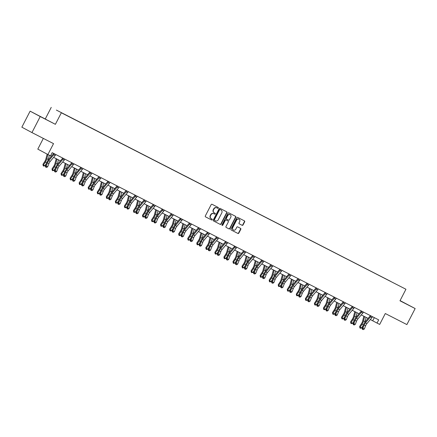 <?xml version="1.0" encoding="UTF-8"?>
<svg xmlns="http://www.w3.org/2000/svg" width="437" height="437" viewBox="0 0 437 437"><rect width="100%" height="100%" fill="white"/><g stroke="black" fill="none" stroke-linecap="round" stroke-linejoin="round"><path stroke-width="0.66" d="M218.282 208.039A0.497 0.448 118.1 0 0 218.112 207.395L212.06 204.298A0.71 0.639 118.1 0 0 211.169 204.636L205.319 215.96A0.71 0.639 118.1 0 0 205.559 216.878L211.617 219.98A0.497 0.448 118.1 0 0 212.071 219.101L211.29 218.697A2.267 2.048 118.1 0 1 210.503 215.752L210.989 214.807A2.267 2.048 118.1 0 1 213.851 213.726L214.638 214.13A0.497 0.448 118.1 0 0 215.091 213.245L214.305 212.846A2.267 2.048 118.1 0 1 213.524 209.902L214.01 208.957A2.267 2.048 118.1 0 1 216.872 207.875L217.653 208.274A0.497 0.448 118.1 0 0 218.282 208.039M214.25 212.814L214.032 212.699A2.267 2.048 118.1 0 1 213.251 209.755L213.737 208.81A2.267 2.048 118.1 0 1 216.599 207.728L217.38 208.132A0.497 0.448 118.1 0 0 217.894 207.285M205.499 216.839L211.344 219.833A0.497 0.448 118.1 0 0 211.852 218.986M211.229 218.669L211.016 218.555A2.267 2.048 118.1 0 1 210.23 215.605L210.716 214.66A2.267 2.048 118.1 0 1 213.578 213.584L214.365 213.983A0.497 0.448 118.1 0 0 214.873 213.136M31.95 132.58L21.85 127.183L30.12 111.162L40.22 116.553L31.95 132.58L53.527 143.631L47.901 154.529L50.539 155.878L52.194 152.671L378.693 319.873L377.038 323.074L379.677 324.429L385.303 313.531L406.88 324.582L415.15 308.555L400.074 300.612M242.136 225.306A0.71 0.639 118.1 0 0 243.032 224.973L244.671 221.794A0.71 0.639 118.1 0 0 244.43 220.871L237.712 217.435A0.71 0.639 118.1 0 0 236.816 217.768L230.971 229.097A0.71 0.639 118.1 0 0 231.217 230.015L237.936 233.456A0.71 0.639 118.1 0 0 238.826 233.118L240.809 229.283A0.71 0.639 118.1 0 0 240.574 228.365L237.69 226.89A0.71 0.639 118.1 0 0 236.794 227.224L235.811 229.13A1.895 1.71 118.1 0 1 232.768 227.568L236.614 220.111A1.895 1.71 118.1 0 1 239.662 221.674L239.017 222.914A0.71 0.639 118.1 0 0 239.252 223.831L241.863 225.164A0.71 0.639 118.1 0 0 242.759 224.826L244.398 221.646A0.71 0.639 118.1 0 0 244.223 220.767M40.22 116.553L55.384 124.321L61.344 112.784L405.94 289.25L399.981 300.787L415.15 308.555M226.967 212.726A0.71 0.639 118.1 0 0 226.721 211.803L220.002 208.367A0.71 0.639 118.1 0 0 219.112 208.7L213.261 220.03A0.71 0.639 118.1 0 0 213.507 220.947L220.226 224.389A0.71 0.639 118.1 0 0 221.122 224.05L226.967 212.726L226.694 212.579A0.71 0.639 118.1 0 0 226.513 211.699M228.857 212.901L235.576 216.337A0.71 0.639 118.1 0 0 235.576 216.337A0.71 0.639 118.1 0 1 235.822 217.26L229.971 228.584A0.71 0.639 118.1 0 1 229.081 228.922L226.202 227.453A0.71 0.639 118.1 0 0 226.202 227.453A0.71 0.639 118.1 0 1 225.962 226.53L228.333 221.936A0.71 0.639 118.1 0 0 228.098 221.018A0.71 0.639 118.1 0 0 228.087 221.018L226.18 220.04A0.71 0.639 118.1 0 0 225.284 220.379L222.815 225.159A0.497 0.448 118.1 0 1 222.018 224.749L227.961 213.234A0.71 0.639 118.1 0 1 228.857 212.901M390.531 281.313L56.373 110.08L390.547 281.302M61.344 112.784L405.94 289.25M43.334 138.409L37.8 149.132L47.901 154.529M55.384 124.321L30.12 111.162M45.29 118.93L51.244 107.387M370.319 319.54L377.038 323.074M50.577 155.801L51.391 156.217M53.62 157.358L60.437 160.854M62.671 161.996L69.488 165.486M71.717 166.628L78.534 170.119M80.769 171.26L87.586 174.751M89.814 175.893L96.632 179.388M98.866 180.53L105.683 184.021M107.912 185.162L114.729 188.653M116.963 189.795L123.78 193.285M126.009 194.432L132.826 197.923M135.055 199.064L141.878 202.555M144.106 203.697L150.923 207.187M153.152 208.329L159.975 211.819M162.203 212.966L169.021 216.457M171.249 217.599L178.072 221.089M180.301 222.231L187.118 225.721M189.347 226.863L196.164 230.359M198.398 231.501L205.215 234.991M207.444 236.133L214.261 239.623M216.495 240.765L223.312 244.256M225.541 245.397L232.358 248.893M234.593 250.035L241.41 253.526M243.638 254.667L250.456 258.158M252.69 259.299L259.507 262.79M261.736 263.937L268.553 267.428M270.782 268.569L277.604 272.06M279.833 273.201L286.65 276.692M288.879 277.834L295.702 281.33M297.93 282.471L304.747 285.962M306.976 287.104L313.799 290.594M316.027 291.736L322.845 295.226M325.073 296.368L331.891 299.864M334.125 301.006L340.942 304.496M343.171 305.638L349.988 309.128M352.222 310.27L359.039 313.761M361.268 314.902L368.085 318.398M374.329 317.633L372.712 320.763M46.497 119.623L35.304 113.893L46.459 119.7M400.013 300.732L409.966 305.824L400.057 300.645M213.442 220.909L219.953 224.241A0.71 0.639 118.1 0 0 220.849 223.908L226.694 212.579M220.177 209.569A0.497 0.448 118.1 0 0 219.549 209.804L214.42 219.745A0.497 0.448 118.1 0 0 214.589 220.39L215.414 220.811A2.267 2.048 118.1 0 0 218.276 219.729L221.783 212.934A2.267 2.048 118.1 0 0 221.002 209.989L219.904 209.421A0.497 0.448 118.1 0 0 219.276 209.656L219.549 209.804M214.578 220.385L214.316 220.243A0.497 0.448 118.1 0 0 214.316 220.243A0.497 0.448 118.1 0 1 214.146 219.598L219.276 209.656M220.783 209.875A2.267 2.048 118.1 0 0 220.729 209.842L221.002 209.989M219.904 209.421L220.729 209.842M226.137 227.409L228.808 228.775A0.71 0.639 118.1 0 0 229.698 228.442L235.548 217.113A0.71 0.639 118.1 0 0 235.368 216.233M227.83 220.882A0.71 0.639 118.1 0 0 227.814 220.871L225.907 219.893A0.71 0.639 118.1 0 0 225.011 220.232L222.542 225.011L222.815 225.159M222.062 225.29A0.497 0.448 118.1 0 0 222.542 225.011M230.791 217.173A1.895 1.71 118.1 0 0 227.743 215.61L226.388 218.238A0.71 0.639 118.1 0 0 226.634 219.161L228.54 220.133A0.71 0.639 118.1 0 0 229.436 219.8L230.791 217.173M230.02 214.654A1.895 1.71 118.1 0 0 227.469 215.463L227.743 215.61M226.35 219.008L226.361 219.013A0.71 0.639 118.1 0 1 226.115 218.09L227.469 215.463M239.197 223.793L241.863 225.164M238.892 219.155A1.895 1.71 118.1 0 0 236.341 219.969L236.614 220.111M233.265 229.938A1.895 1.71 118.1 0 1 232.495 227.426L236.341 219.969M231.146 229.977L237.662 233.309A0.71 0.639 118.1 0 0 238.553 232.976L240.536 229.135A0.71 0.639 118.1 0 0 240.355 228.256M47.152 154.124L45.83 159.161A3.605 1.546 117.1 0 1 44.82 161.422L42.946 164.317L43.427 165.033L45.301 162.132A5.408 2.322 -62.9 0 0 46.819 158.74L47.923 154.54M43.219 165.809L43.427 165.033L44.88 165.776L43.798 166.109L43.219 165.809L42.946 164.317M44.88 165.776L46.404 163.411M48.026 160.275A5.408 2.322 -62.9 0 0 48.272 159.483L49.37 155.277M55.903 154.545L55.734 154.698A2.524 1.082 117.1 0 1 55.188 155.49L50.189 161.455A3.605 1.546 -62.9 0 0 48.928 163.585L47.649 166.803L46.202 166.06L46.038 167.136L45.699 167.136L46.617 167.431L46.038 167.136M54.314 153.731L54.286 153.955A2.524 1.082 117.1 0 1 53.74 154.753L48.736 160.712A3.605 1.546 -62.9 0 0 47.48 162.843L46.202 166.06L45.35 166.06L46.633 162.843A5.408 2.322 117.1 0 1 48.518 159.642L53.516 153.682A0.721 0.311 -62.9 0 0 53.593 153.584L53.636 153.365M54.286 153.955L53.593 153.584M45.35 166.06L45.699 167.136M46.617 167.431L47.649 166.803M56.22 158.691L54.882 163.793A3.605 1.546 117.1 0 1 53.866 166.055L51.992 168.955L52.478 169.665L54.346 166.77A5.408 2.322 -62.9 0 0 55.87 163.372L56.99 159.084M52.271 170.446L52.478 169.665L53.926 170.408L52.85 170.741L52.271 170.446L51.992 168.955M53.926 170.408L55.455 168.043M57.078 164.913A5.408 2.322 -62.9 0 0 57.318 164.115L58.443 159.827M65.266 163.323L63.928 168.425A3.605 1.546 117.1 0 1 62.917 170.692L61.043 173.587L61.524 174.297L63.398 171.402A5.408 2.322 -62.9 0 0 64.916 168.005L66.042 163.722M61.317 175.079L61.524 174.297L62.972 175.04L61.896 175.374L61.317 175.079L61.043 173.587M62.972 175.04L64.501 172.675M66.124 169.545A5.408 2.322 -62.9 0 0 66.369 168.748L67.489 164.465M64.955 159.177L64.785 159.33A2.524 1.082 117.1 0 1 64.239 160.128L59.235 166.087A3.605 1.546 -62.9 0 0 57.979 168.223L56.701 171.435L55.248 170.692L55.089 171.768L54.751 171.768L55.668 172.069L55.089 171.768M63.365 158.363L63.332 158.587A2.524 1.082 117.1 0 1 62.786 159.385L57.788 165.344A3.605 1.546 -62.9 0 0 56.526 167.48L55.248 170.692L54.401 170.692L55.679 167.48A5.408 2.322 117.1 0 1 57.564 164.279L62.567 158.32A0.721 0.311 -62.9 0 0 62.644 158.216L62.682 158.003M63.332 158.587L62.644 158.216M54.401 170.692L54.751 171.768M55.668 172.069L56.701 171.435M74 163.815L73.831 163.962A2.524 1.082 117.1 0 1 73.285 164.76L68.287 170.72A3.605 1.546 -62.9 0 0 67.025 172.855L65.747 176.067L64.299 175.324L64.135 176.401L63.797 176.401L64.714 176.701L64.135 176.401M72.411 163.001L72.384 163.22A2.524 1.082 117.1 0 1 71.837 164.017L66.834 169.977A3.605 1.546 -62.9 0 0 65.577 172.112L64.299 175.324L63.447 175.324L64.731 172.112A5.408 2.322 117.1 0 1 66.615 168.911L71.613 162.952A0.721 0.311 -62.9 0 0 71.69 162.854L71.728 162.635M72.384 163.22L71.69 162.854M63.447 175.324L63.797 176.401M64.714 176.701L65.747 176.067M74.312 167.955L72.979 173.057A3.605 1.546 117.1 0 1 71.963 175.324L70.089 178.22L70.57 178.93L72.444 176.035A5.408 2.322 -62.9 0 0 73.968 172.637L75.088 168.354M70.362 179.711L70.57 178.93L72.023 179.673L70.947 180.011L70.362 179.711L70.089 178.22M72.023 179.673L73.553 177.313M75.169 174.177A5.408 2.322 -62.9 0 0 75.415 173.38L76.541 169.097M83.052 168.447L82.877 168.6A2.524 1.082 117.1 0 1 82.336 169.392L77.333 175.352A3.605 1.546 -62.9 0 0 76.076 177.488L74.793 180.7L73.345 179.957L73.187 181.038L72.848 181.038L73.766 181.333L73.187 181.038M81.462 167.633L81.429 167.857A2.524 1.082 117.1 0 1 80.883 168.649L75.885 174.609A3.605 1.546 -62.9 0 0 74.623 176.745L73.345 179.957L72.498 179.962L73.777 176.745A5.408 2.322 117.1 0 1 75.661 173.544L80.665 167.584A0.721 0.311 -62.9 0 0 80.741 167.486L80.779 167.267M81.429 167.857L80.741 167.486M72.498 179.962L72.848 181.038M73.766 181.333L74.793 180.7M83.363 172.593L82.025 177.695A3.605 1.546 117.1 0 1 81.014 179.957L79.141 182.852L79.621 183.567L81.495 180.667A5.408 2.322 -62.9 0 0 83.014 177.275L84.139 172.986M79.414 184.343L79.621 183.567L81.069 184.31L79.993 184.643L79.414 184.343L79.141 182.852M81.069 184.31L82.598 181.945M84.221 178.815A5.408 2.322 -62.9 0 0 84.467 178.017L85.586 173.729M92.098 173.079L91.928 173.232A2.524 1.082 117.1 0 1 91.382 174.03L86.379 179.989A3.605 1.546 -62.9 0 0 85.122 182.12L83.844 185.337L82.391 184.594L82.232 185.67L81.894 185.67L82.811 185.965L82.232 185.67M90.508 172.265L90.475 172.489A2.524 1.082 117.1 0 1 89.935 173.287L84.931 179.246A3.605 1.546 -62.9 0 0 83.675 181.377L82.391 184.594L81.544 184.594L82.822 181.382A5.408 2.322 117.1 0 1 84.712 178.176L89.711 172.216A0.721 0.311 -62.9 0 0 89.787 172.118L89.825 171.899M90.475 172.489L89.787 172.118M81.544 184.594L81.894 185.67M82.811 185.965L83.844 185.337M92.409 177.225L91.076 182.327A3.605 1.546 117.1 0 1 90.06 184.589L88.187 187.489L88.667 188.2L90.541 185.304A5.408 2.322 -62.9 0 0 92.065 181.907L93.185 177.619M88.46 188.981L88.667 188.2L90.12 188.942L89.044 189.276L88.46 188.981L88.187 187.489M90.12 188.942L91.65 186.577M93.267 183.447A5.408 2.322 -62.9 0 0 93.513 182.65L94.638 178.362M101.144 177.712L100.974 177.864A2.524 1.082 117.1 0 1 100.434 178.662L95.43 184.622A3.605 1.546 -62.9 0 0 94.174 186.757L92.89 189.969L91.442 189.226L91.284 190.303L90.94 190.303L91.863 190.603L91.284 190.303M99.56 176.898L99.527 177.122A2.524 1.082 117.1 0 1 98.98 177.919L93.977 183.879A3.605 1.546 -62.9 0 0 92.72 186.015L91.442 189.226L90.596 189.226L91.874 186.015A5.408 2.322 117.1 0 1 93.758 182.813L98.762 176.854A0.721 0.311 -62.9 0 0 98.833 176.756L98.877 176.537M99.527 177.122L98.833 176.756M90.596 189.226L90.94 190.303M91.863 190.603L92.89 189.969M101.46 181.858L100.122 186.96A3.605 1.546 117.1 0 1 99.112 189.226L97.238 192.122L97.719 192.832L99.592 189.937A5.408 2.322 -62.9 0 0 101.111 186.539L102.236 182.256M97.511 193.613L97.719 192.832L99.166 193.575L98.09 193.908L97.511 193.613L97.238 192.122M99.166 193.575L100.696 191.209M102.318 188.079A5.408 2.322 -62.9 0 0 102.564 187.282L103.684 182.999M110.195 182.349L110.026 182.497A2.524 1.082 117.1 0 1 109.479 183.294L104.476 189.254A3.605 1.546 -62.9 0 0 103.219 191.39L101.941 194.602L100.488 193.859L100.33 194.94L99.991 194.94L100.909 195.235L100.33 194.94M108.605 181.535L108.573 181.754A2.524 1.082 117.1 0 1 108.032 182.551L103.028 188.511A3.605 1.546 -62.9 0 0 101.772 190.647L100.488 193.859L99.641 193.859L100.92 190.647A5.408 2.322 117.1 0 1 102.81 187.446L107.808 181.486A0.721 0.311 -62.9 0 0 107.884 181.388L107.923 181.169M108.573 181.754L107.884 181.388M99.641 193.859L99.991 194.94M100.909 195.235L101.941 194.602M110.506 186.49L109.174 191.592A3.605 1.546 117.1 0 1 108.157 193.859L106.284 196.754L106.765 197.469L108.638 194.569A5.408 2.322 -62.9 0 0 110.162 191.171L111.282 186.889M106.557 198.245L106.765 197.469L108.218 198.207L107.141 198.545L106.557 198.245L106.284 196.754M108.218 198.207L109.747 195.847M111.364 192.712A5.408 2.322 -62.9 0 0 111.61 191.914L112.735 187.631M119.241 186.981L119.072 187.134A2.524 1.082 117.1 0 1 118.525 187.926L113.527 193.886A3.605 1.546 -62.9 0 0 112.271 196.022L110.987 199.234L109.54 198.496L109.381 199.572L109.037 199.572L109.96 199.867L109.381 199.572M117.657 186.167L117.624 186.391A2.524 1.082 117.1 0 1 117.078 187.183L112.074 193.149A3.605 1.546 -62.9 0 0 110.818 195.279L109.54 198.496L108.687 198.496L109.971 195.279A5.408 2.322 117.1 0 1 111.856 192.078L116.859 186.118A0.721 0.311 -62.9 0 0 116.93 186.02L116.974 185.801M117.624 186.391L116.93 186.02M108.687 198.496L109.037 199.572M109.96 199.867L110.987 199.234M119.558 191.127L118.219 196.229A3.605 1.546 117.1 0 1 117.209 198.491L115.335 201.391L115.816 202.102L117.69 199.206A5.408 2.322 -62.9 0 0 119.208 195.809L120.333 191.521M115.608 202.883L115.816 202.102L117.263 202.844L116.187 203.178L115.608 202.883L115.335 201.391M117.263 202.844L118.793 200.479M120.415 197.349A5.408 2.322 -62.9 0 0 120.661 196.552L121.781 192.264M128.292 191.614L128.123 191.767A2.524 1.082 117.1 0 1 127.577 192.564L122.573 198.524A3.605 1.546 -62.9 0 0 121.317 200.654L120.038 203.871L118.585 203.129L118.427 204.205L118.088 204.205L119.006 204.5L118.427 204.205M126.703 190.8L126.67 191.024A2.524 1.082 117.1 0 1 126.124 191.821L121.125 197.781A3.605 1.546 -62.9 0 0 119.869 199.917L118.585 203.129L117.739 203.129L119.017 199.917A5.408 2.322 117.1 0 1 120.902 196.716L125.905 190.75A0.721 0.311 -62.9 0 0 125.982 190.652L126.02 190.439M126.67 191.024L125.982 190.652M117.739 203.129L118.088 204.205M119.006 204.5L120.038 203.871M128.604 195.76L127.271 200.862A3.605 1.546 117.1 0 1 126.255 203.129L124.381 206.024L124.862 206.734L126.735 203.839A5.408 2.322 -62.9 0 0 128.26 200.441L129.379 196.153M124.654 207.515L124.862 206.734L126.315 207.477L125.233 207.81L124.654 207.515L124.381 206.024M126.315 207.477L127.844 205.111M129.461 201.981A5.408 2.322 -62.9 0 0 129.707 201.184L130.827 196.896M137.655 200.392L136.317 205.494A3.605 1.546 117.1 0 1 135.306 207.761L133.432 210.656L133.913 211.366L135.787 208.471A5.408 2.322 -62.9 0 0 137.305 205.073L138.425 200.791M133.706 212.147L133.913 211.366L135.361 212.109L134.285 212.442L133.706 212.147L133.432 210.656M135.361 212.109L136.89 209.749M138.513 206.614A5.408 2.322 -62.9 0 0 138.753 205.816L139.878 201.533M146.701 205.024L145.368 210.131A3.605 1.546 117.1 0 1 144.352 212.393L142.478 215.288L142.959 216.004L144.833 213.103A5.408 2.322 -62.9 0 0 146.351 209.711L147.477 205.423M142.752 216.779L142.959 216.004L144.412 216.747L143.331 217.08L142.752 216.779L142.478 215.288M144.412 216.747L145.942 214.381M147.559 211.246A5.408 2.322 -62.9 0 0 147.804 210.448L148.924 206.166M155.752 209.662L154.414 214.764A3.605 1.546 117.1 0 1 153.403 217.025L151.53 219.926L152.01 220.636L153.884 217.741A5.408 2.322 -62.9 0 0 155.403 214.343L156.522 210.055M151.803 221.417L152.01 220.636L153.458 221.379L152.382 221.712L151.803 221.417L151.53 219.926M153.458 221.379L154.988 219.013M156.61 215.883A5.408 2.322 -62.9 0 0 156.85 215.086L157.976 210.798M164.798 214.294L163.465 219.396A3.605 1.546 117.1 0 1 162.449 221.663L160.576 224.558L161.056 225.268L162.93 222.373A5.408 2.322 -62.9 0 0 164.449 218.975L165.574 214.693M160.849 226.049L161.056 225.268L162.509 226.011L161.428 226.344L160.849 226.049L160.576 224.558M162.509 226.011L164.033 223.646M165.656 220.516A5.408 2.322 -62.9 0 0 165.902 219.718L167.021 215.43M173.85 218.926L172.511 224.028A3.605 1.546 117.1 0 1 171.495 226.295L169.627 229.19L170.108 229.9L171.981 227.005A5.408 2.322 -62.9 0 0 173.5 223.607L174.62 219.325M169.9 230.681L170.108 229.9L171.555 230.643L170.479 230.982L169.9 230.681L169.627 229.19M171.555 230.643L173.085 228.283M174.707 225.148A5.408 2.322 -62.9 0 0 174.947 224.35L176.073 220.068M182.895 223.558L181.557 228.666A3.605 1.546 117.1 0 1 180.547 230.927L178.673 233.822L179.154 234.538L181.027 231.637A5.408 2.322 -62.9 0 0 182.546 228.245L183.671 223.957M178.946 235.314L179.154 234.538L180.607 235.281L179.525 235.614L178.946 235.314L178.673 233.822M180.607 235.281L182.131 232.916M183.753 229.78A5.408 2.322 -62.9 0 0 183.999 228.988L185.119 224.7M191.947 228.196L190.608 233.298A3.605 1.546 117.1 0 1 189.592 235.559L187.719 238.46L188.205 239.17L190.079 236.275A5.408 2.322 -62.9 0 0 191.597 232.877L192.717 228.589M187.997 239.951L188.205 239.17L189.653 239.913L188.576 240.246L187.997 239.951L187.719 238.46M189.653 239.913L191.182 237.548M192.804 234.418A5.408 2.322 -62.9 0 0 193.045 233.62L194.17 229.332M200.993 232.828L199.654 237.93A3.605 1.546 117.1 0 1 198.644 240.197L196.77 243.092L197.251 243.802L199.125 240.907A5.408 2.322 -62.9 0 0 200.643 237.51L201.768 233.227M197.043 244.583L197.251 243.802L198.704 244.545L197.622 244.878L197.043 244.583L196.77 243.092M198.704 244.545L200.228 242.18M201.85 239.05A5.408 2.322 -62.9 0 0 202.096 238.252L203.216 233.97M210.039 237.46L208.706 242.562A3.605 1.546 117.1 0 1 207.69 244.829L205.816 247.724L206.302 248.435L208.17 245.539A5.408 2.322 -62.9 0 0 209.694 242.142L210.814 237.859M206.095 249.216L206.302 248.435L207.75 249.177L206.674 249.516L206.095 249.216L205.816 247.724M207.75 249.177L209.279 246.818M210.896 243.682A5.408 2.322 -62.9 0 0 211.142 242.885L212.267 238.602M137.338 196.246L137.169 196.399A2.524 1.082 117.1 0 1 136.623 197.196L131.624 203.156A3.605 1.546 -62.9 0 0 130.368 205.292L129.084 208.504L127.637 207.761L127.473 208.837L127.134 208.837L128.057 209.137L127.473 208.837M135.754 195.437L135.721 195.656A2.524 1.082 117.1 0 1 135.175 196.453L130.171 202.413A3.605 1.546 -62.9 0 0 128.915 204.549L127.637 207.761L126.785 207.761L128.068 204.549A5.408 2.322 117.1 0 1 129.953 201.348L134.957 195.388A0.721 0.311 -62.9 0 0 135.028 195.29L135.071 195.071M135.721 195.656L135.028 195.29M126.785 207.761L127.134 208.837M128.057 209.137L129.084 208.504M146.39 200.883L146.22 201.031A2.524 1.082 117.1 0 1 145.674 201.828L140.67 207.788A3.605 1.546 -62.9 0 0 139.414 209.924L138.136 213.136L136.683 212.393L136.524 213.475L136.186 213.475L137.103 213.769L136.524 213.475M144.8 200.07L144.767 200.288A2.524 1.082 117.1 0 1 144.221 201.086L139.223 207.045A3.605 1.546 -62.9 0 0 137.966 209.181L136.683 212.393L135.836 212.393L137.114 209.181A5.408 2.322 117.1 0 1 138.999 205.98L144.002 200.02A0.721 0.311 -62.9 0 0 144.079 199.922L144.117 199.704M144.767 200.288L144.079 199.922M135.836 212.393L136.186 213.475M137.103 213.769L138.136 213.136M155.435 205.516L155.266 205.669A2.524 1.082 117.1 0 1 154.72 206.461L149.722 212.426A3.605 1.546 -62.9 0 0 148.465 214.556L147.182 217.773L145.734 217.031L145.57 218.107L145.231 218.107L146.155 218.402L145.57 218.107M153.851 204.702L153.819 204.926A2.524 1.082 117.1 0 1 153.272 205.718L148.269 211.683A3.605 1.546 -62.9 0 0 147.012 213.813L145.734 217.031L144.882 217.031L146.166 213.813A5.408 2.322 117.1 0 1 148.05 210.612L153.048 204.653A0.721 0.311 -62.9 0 0 153.125 204.554L153.168 204.336M153.819 204.926L153.125 204.554M144.882 217.031L145.231 218.107M146.155 218.402L147.182 217.773M164.487 210.148L164.317 210.301A2.524 1.082 117.1 0 1 163.771 211.098L158.768 217.058A3.605 1.546 -62.9 0 0 157.511 219.194L156.233 222.406L154.78 221.663L154.622 222.739L154.283 222.739L155.201 223.034L154.622 222.739M162.897 209.334L162.864 209.558A2.524 1.082 117.1 0 1 162.318 210.355L157.32 216.315A3.605 1.546 -62.9 0 0 156.064 218.451L154.78 221.663L153.933 221.663L155.211 218.451A5.408 2.322 117.1 0 1 157.096 215.25L162.1 209.285A0.721 0.311 -62.9 0 0 162.176 209.186L162.214 208.973M162.864 209.558L162.176 209.186M153.933 221.663L154.283 222.739M155.201 223.034L156.233 222.406M173.533 214.78L173.363 214.933A2.524 1.082 117.1 0 1 172.817 215.731L167.819 221.69A3.605 1.546 -62.9 0 0 166.563 223.826L165.279 227.038L163.831 226.295L163.667 227.371L163.329 227.371L164.252 227.672L163.667 227.371M171.949 213.972L171.916 214.19A2.524 1.082 117.1 0 1 171.37 214.988L166.366 220.947A3.605 1.546 -62.9 0 0 165.11 223.083L163.831 226.295L162.979 226.295L164.263 223.083A5.408 2.322 117.1 0 1 166.147 219.882L171.146 213.922A0.721 0.311 -62.9 0 0 171.222 213.824L171.266 213.606M171.916 214.19L171.222 213.824M162.979 226.295L163.329 227.371M164.252 227.672L165.279 227.038M182.584 219.418L182.415 219.565A2.524 1.082 117.1 0 1 181.868 220.363L176.865 226.322A3.605 1.546 -62.9 0 0 175.608 228.458L174.33 231.67L172.877 230.927L172.719 232.009L172.38 232.009L173.298 232.304L172.719 232.009M180.994 218.604L180.962 218.828A2.524 1.082 117.1 0 1 180.415 219.62L175.417 225.579A3.605 1.546 -62.9 0 0 174.161 227.715L172.877 230.927L172.031 230.933L173.309 227.715A5.408 2.322 117.1 0 1 175.193 224.514L180.197 218.555A0.721 0.311 -62.9 0 0 180.273 218.456L180.312 218.238M180.962 218.828L180.273 218.456M172.031 230.933L172.38 232.009M173.298 232.304L174.33 231.67M191.63 224.05L191.461 224.203A2.524 1.082 117.1 0 1 190.914 224.995L185.916 230.96A3.605 1.546 -62.9 0 0 184.654 233.09L183.376 236.308L181.929 235.565L181.765 236.641L181.426 236.641L182.344 236.936L181.765 236.641M190.04 223.236L190.013 223.46A2.524 1.082 117.1 0 1 189.467 224.257L184.463 230.217A3.605 1.546 -62.9 0 0 183.207 232.347L181.929 235.565L181.076 235.565L182.36 232.353A5.408 2.322 117.1 0 1 184.245 229.146L189.243 223.187A0.721 0.311 -62.9 0 0 189.319 223.088L189.363 222.87M190.013 223.46L189.319 223.088M181.076 235.565L181.426 236.641M182.344 236.936L183.376 236.308M200.681 228.682L200.512 228.835A2.524 1.082 117.1 0 1 199.966 229.633L194.962 235.592A3.605 1.546 -62.9 0 0 193.706 237.728L192.427 240.94L190.974 240.197L190.816 241.273L190.477 241.273L191.395 241.574L190.816 241.273M199.092 227.868L199.059 228.092A2.524 1.082 117.1 0 1 198.513 228.89L193.515 234.849A3.605 1.546 -62.9 0 0 192.253 236.985L190.974 240.197L190.128 240.197L191.406 236.985A5.408 2.322 117.1 0 1 193.291 233.784L198.294 227.824A0.721 0.311 -62.9 0 0 198.371 227.721L198.409 227.508M199.059 228.092L198.371 227.721M190.128 240.197L190.477 241.273M191.395 241.574L192.427 240.94M209.727 233.32L209.558 233.467A2.524 1.082 117.1 0 1 209.012 234.265L204.013 240.224A3.605 1.546 -62.9 0 0 202.752 242.36L201.473 245.572L200.026 244.829L199.862 245.905L199.523 245.905L200.441 246.206L199.862 245.905M208.138 232.506L208.11 232.724A2.524 1.082 117.1 0 1 207.564 233.522L202.56 239.481A3.605 1.546 -62.9 0 0 201.304 241.617L200.026 244.829L199.174 244.829L200.457 241.617A5.408 2.322 117.1 0 1 202.342 238.416L207.34 232.457A0.721 0.311 -62.9 0 0 207.417 232.358L207.455 232.14M208.11 232.724L207.417 232.358M199.174 244.829L199.523 245.905M200.441 246.206L201.473 245.572M218.779 237.952L218.609 238.105A2.524 1.082 117.1 0 1 218.063 238.897L213.059 244.857A3.605 1.546 -62.9 0 0 211.803 246.992L210.519 250.204L209.072 249.461L208.913 250.543L208.575 250.543L209.492 250.838L208.913 250.543M217.189 237.138L217.156 237.362A2.524 1.082 117.1 0 1 216.61 238.154L211.612 244.114A3.605 1.546 -62.9 0 0 210.35 246.25L209.072 249.461L208.225 249.467L209.503 246.25A5.408 2.322 117.1 0 1 211.388 243.048L216.391 237.089A0.721 0.311 -62.9 0 0 216.468 236.991L216.506 236.772M217.156 237.362L216.468 236.991M208.225 249.467L208.575 250.543M209.492 250.838L210.519 250.204M219.09 242.098L217.752 247.2A3.605 1.546 117.1 0 1 216.741 249.461L214.867 252.357L215.348 253.072L217.222 250.172A5.408 2.322 -62.9 0 0 218.74 246.779L219.866 242.491M215.141 253.848L215.348 253.072L216.796 253.815L215.72 254.148L215.141 253.848L214.867 252.357M216.796 253.815L218.325 251.45M219.948 248.32A5.408 2.322 -62.9 0 0 220.193 247.522L221.313 243.234M227.824 242.584L227.655 242.737A2.524 1.082 117.1 0 1 227.109 243.535L222.105 249.494A3.605 1.546 -62.9 0 0 220.849 251.625L219.571 254.842L218.123 254.099L217.959 255.175L217.621 255.175L218.538 255.47L217.959 255.175M226.235 241.77L226.208 241.994A2.524 1.082 117.1 0 1 225.661 242.792L220.658 248.751A3.605 1.546 -62.9 0 0 219.401 250.882L218.123 254.099L217.271 254.099L218.549 250.887A5.408 2.322 117.1 0 1 220.439 247.681L225.437 241.721A0.721 0.311 -62.9 0 0 225.514 241.623L225.552 241.41M226.208 241.994L225.514 241.623M217.271 254.099L217.621 255.175M218.538 255.47L219.571 254.842M228.136 246.73L226.803 251.832A3.605 1.546 117.1 0 1 225.787 254.094L223.913 256.994L224.394 257.704L226.268 254.809A5.408 2.322 -62.9 0 0 227.792 251.412L228.912 247.124M224.186 258.486L224.394 257.704L225.847 258.447L224.771 258.78L224.186 258.486L223.913 256.994M225.847 258.447L227.377 256.082M228.993 252.952A5.408 2.322 -62.9 0 0 229.239 252.154L230.365 247.866M236.87 247.216L236.701 247.369A2.524 1.082 117.1 0 1 236.16 248.167L231.157 254.126A3.605 1.546 -62.9 0 0 229.9 256.262L228.617 259.474L227.169 258.731L227.011 259.807L226.666 259.807L227.59 260.108L227.011 259.807M235.286 246.408L235.253 246.626A2.524 1.082 117.1 0 1 234.707 247.424L229.704 253.384A3.605 1.546 -62.9 0 0 228.447 255.519L227.169 258.731L226.322 258.731L227.601 255.519A5.408 2.322 117.1 0 1 229.485 252.318L234.489 246.359A0.721 0.311 -62.9 0 0 234.56 246.26L234.603 246.042M235.253 246.626L234.56 246.26M226.322 258.731L226.666 259.807M227.59 260.108L228.617 259.474M237.187 251.362L235.849 256.464A3.605 1.546 117.1 0 1 234.838 258.731L232.965 261.626L233.445 262.337L235.319 259.441A5.408 2.322 -62.9 0 0 236.838 256.044L237.963 251.761M233.238 263.118L233.445 262.337L234.893 263.079L233.817 263.413L233.238 263.118L232.965 261.626M234.893 263.079L236.422 260.714M238.045 257.584A5.408 2.322 -62.9 0 0 238.291 256.787L239.41 252.504M245.922 251.854L245.752 252.002A2.524 1.082 117.1 0 1 245.206 252.799L240.203 258.759A3.605 1.546 -62.9 0 0 238.946 260.894L237.668 264.106L236.215 263.364L236.056 264.445L235.718 264.445L236.636 264.74L236.056 264.445M244.332 251.04L244.299 251.259A2.524 1.082 117.1 0 1 243.759 252.056L238.755 258.016A3.605 1.546 -62.9 0 0 237.499 260.152L236.215 263.364L235.368 263.364L236.646 260.152A5.408 2.322 117.1 0 1 238.536 256.951L243.535 250.991A0.721 0.311 -62.9 0 0 243.611 250.893L243.649 250.674M244.299 251.259L243.611 250.893M235.368 263.364L235.718 264.445M236.636 264.74L237.668 264.106M246.233 255.995L244.9 261.097A3.605 1.546 117.1 0 1 243.884 263.364L242.011 266.259L242.491 266.974L244.365 264.074A5.408 2.322 -62.9 0 0 245.889 260.676L247.009 256.393M242.284 267.75L242.491 266.974L243.944 267.712L242.868 268.05L242.284 267.75L242.011 266.259M243.944 267.712L245.474 265.352M247.091 262.216A5.408 2.322 -62.9 0 0 247.337 261.419L248.462 257.136M254.968 256.486L254.798 256.639A2.524 1.082 117.1 0 1 254.252 257.431L249.254 263.391A3.605 1.546 -62.9 0 0 247.998 265.527L246.714 268.739L245.266 268.001L245.108 269.077L244.764 269.077L245.687 269.372L245.108 269.077M253.384 255.672L253.351 255.896A2.524 1.082 117.1 0 1 252.805 256.688L247.801 262.653A3.605 1.546 -62.9 0 0 246.544 264.784L245.266 268.001L244.414 268.001L245.698 264.784A5.408 2.322 117.1 0 1 247.582 261.583L252.586 255.623A0.721 0.311 -62.9 0 0 252.657 255.525L252.701 255.306M253.351 255.896L252.657 255.525M244.414 268.001L244.764 269.077M245.687 269.372L246.714 268.739M255.284 260.632L253.946 265.734A3.605 1.546 117.1 0 1 252.936 267.996L251.062 270.896L251.543 271.606L253.416 268.711A5.408 2.322 -62.9 0 0 254.935 265.314L256.06 261.026M251.335 272.388L251.543 271.606L252.99 272.349L251.914 272.683L251.335 272.388L251.062 270.896M252.99 272.349L254.52 269.984M256.142 266.854A5.408 2.322 -62.9 0 0 256.388 266.057L257.508 261.768M264.019 261.118L263.85 261.271A2.524 1.082 117.1 0 1 263.303 262.069L258.3 268.028A3.605 1.546 -62.9 0 0 257.043 270.159L255.765 273.376L254.312 272.633L254.154 273.709L253.815 273.709L254.733 274.004L254.154 273.709M262.429 260.305L262.397 260.528A2.524 1.082 117.1 0 1 261.85 261.326L256.852 267.286A3.605 1.546 -62.9 0 0 255.596 269.421L254.312 272.633L253.465 272.633L254.744 269.421A5.408 2.322 117.1 0 1 256.628 266.22L261.632 260.255A0.721 0.311 -62.9 0 0 261.708 260.157L261.747 259.944M262.397 260.528L261.708 260.157M253.465 272.633L253.815 273.709M254.733 274.004L255.765 273.376M264.33 265.264L262.998 270.366A3.605 1.546 117.1 0 1 261.982 272.633L260.108 275.529L260.589 276.239L262.462 273.344A5.408 2.322 -62.9 0 0 263.986 269.946L265.106 265.658M260.381 277.02L260.589 276.239L262.042 276.982L260.96 277.315L260.381 277.02L260.108 275.529M262.042 276.982L263.571 274.616M265.188 271.486A5.408 2.322 -62.9 0 0 265.434 270.689L266.554 266.401M273.065 265.751L272.896 265.904A2.524 1.082 117.1 0 1 272.349 266.701L267.351 272.661A3.605 1.546 -62.9 0 0 266.095 274.797L264.811 278.008L263.364 277.266L263.205 278.342L262.861 278.342L263.784 278.642L263.205 278.342M271.481 264.942L271.448 265.161A2.524 1.082 117.1 0 1 270.902 265.958L265.898 271.918A3.605 1.546 -62.9 0 0 264.642 274.054L263.364 277.266L262.511 277.266L263.795 274.054A5.408 2.322 117.1 0 1 265.68 270.853L270.683 264.893A0.721 0.311 -62.9 0 0 270.754 264.795L270.798 264.576M271.448 265.161L270.754 264.795M262.511 277.266L262.861 278.342M263.784 278.642L264.811 278.008M273.382 269.897L272.043 274.999A3.605 1.546 117.1 0 1 271.033 277.266L269.159 280.161L269.64 280.871L271.514 277.976A5.408 2.322 -62.9 0 0 273.032 274.578L274.152 270.295M269.432 281.652L269.64 280.871L271.087 281.614L270.011 281.947L269.432 281.652L269.159 280.161M271.087 281.614L272.617 279.254M274.239 276.118A5.408 2.322 -62.9 0 0 274.48 275.321L275.605 271.038M282.116 270.388L281.947 270.536A2.524 1.082 117.1 0 1 281.401 271.333L276.397 277.293A3.605 1.546 -62.9 0 0 275.141 279.429L273.862 282.641L272.409 281.898L272.251 282.979L271.912 282.979L272.83 283.274L272.251 282.979M280.527 269.574L280.494 269.793A2.524 1.082 117.1 0 1 279.948 270.59L274.949 276.55A3.605 1.546 -62.9 0 0 273.693 278.686L272.409 281.898L271.563 281.898L272.841 278.686A5.408 2.322 117.1 0 1 274.726 275.485L279.729 269.525A0.721 0.311 -62.9 0 0 279.806 269.427L279.844 269.208M280.494 269.793L279.806 269.427M271.563 281.898L271.912 282.979M272.83 283.274L273.862 282.641M282.428 274.529L281.095 279.636A3.605 1.546 117.1 0 1 280.079 281.898L278.205 284.793L278.686 285.508L280.559 282.608A5.408 2.322 -62.9 0 0 282.078 279.216L283.203 274.928M278.478 286.284L278.686 285.508L280.139 286.251L279.057 286.585L278.478 286.284L278.205 284.793M280.139 286.251L281.668 283.886M283.285 280.751A5.408 2.322 -62.9 0 0 283.531 279.953L284.651 275.671M291.479 279.167L290.141 284.269A3.605 1.546 117.1 0 1 289.13 286.53L287.256 289.431L287.737 290.141L289.611 287.246A5.408 2.322 -62.9 0 0 291.129 283.848L292.249 279.56M287.53 290.922L287.737 290.141L289.185 290.884L288.109 291.217L287.53 290.922L287.256 289.431M289.185 290.884L290.714 288.518M292.337 285.388A5.408 2.322 -62.9 0 0 292.577 284.591L293.702 280.303M300.525 283.799L299.192 288.901A3.605 1.546 117.1 0 1 298.176 291.168L296.302 294.063L296.783 294.773L298.657 291.878A5.408 2.322 -62.9 0 0 300.175 288.48L301.301 284.197M296.576 295.554L296.783 294.773L298.236 295.516L297.155 295.849L296.576 295.554L296.302 294.063M298.236 295.516L299.76 293.151M301.383 290.021A5.408 2.322 -62.9 0 0 301.628 289.223L302.748 284.935M309.576 288.431L308.238 293.533A3.605 1.546 117.1 0 1 307.222 295.8L305.354 298.695L305.834 299.405L307.708 296.51A5.408 2.322 -62.9 0 0 309.227 293.112L310.346 288.83M305.627 300.186L305.834 299.405L307.282 300.148L306.206 300.487L305.627 300.186L305.354 298.695M307.282 300.148L308.812 297.788M310.434 294.653A5.408 2.322 -62.9 0 0 310.674 293.855L311.799 289.573M318.622 293.069L317.284 298.171A3.605 1.546 117.1 0 1 316.273 300.432L314.4 303.327L314.88 304.043L316.754 301.142A5.408 2.322 -62.9 0 0 318.273 297.75L319.398 293.462M314.673 304.818L314.88 304.043L316.333 304.786L315.252 305.119L314.673 304.818L314.4 303.327M316.333 304.786L317.857 302.42M319.48 299.285A5.408 2.322 -62.9 0 0 319.726 298.493L320.845 294.205M327.674 297.701L326.335 302.803A3.605 1.546 117.1 0 1 325.319 305.064L323.446 307.965L323.932 308.675L325.805 305.78A5.408 2.322 -62.9 0 0 327.324 302.382L328.444 298.094M323.724 309.456L323.932 308.675L325.379 309.418L324.303 309.751L323.724 309.456L323.446 307.965M325.379 309.418L326.909 307.053M328.531 303.923A5.408 2.322 -62.9 0 0 328.771 303.125L329.897 298.837M336.719 302.333L335.381 307.435A3.605 1.546 117.1 0 1 334.371 309.702L332.497 312.597L332.978 313.307L334.851 310.412A5.408 2.322 -62.9 0 0 336.37 307.014L337.495 302.732M332.77 314.088L332.978 313.307L334.431 314.05L333.349 314.383L332.77 314.088L332.497 312.597M334.431 314.05L335.955 311.685M337.577 308.555A5.408 2.322 -62.9 0 0 337.823 307.757L338.943 303.475M345.771 306.965L344.432 312.067A3.605 1.546 117.1 0 1 343.416 314.334L341.543 317.229L342.029 317.939L343.897 315.044A5.408 2.322 -62.9 0 0 345.421 311.647L346.541 307.364M341.821 318.72L342.029 317.939L343.477 318.682L342.4 319.021L341.821 318.72L341.543 317.229M343.477 318.682L345.006 316.322M346.628 313.187A5.408 2.322 -62.9 0 0 346.869 312.389L347.994 308.107M354.817 311.603L353.478 316.705A3.605 1.546 117.1 0 1 352.468 318.966L350.594 321.867L351.075 322.577L352.949 319.676A5.408 2.322 -62.9 0 0 354.467 316.284L355.592 311.996M350.867 323.353L351.075 322.577L352.522 323.32L351.446 323.653L350.867 323.353L350.594 321.867M352.522 323.32L354.052 320.955M355.674 317.825A5.408 2.322 -62.9 0 0 355.92 317.027L357.04 312.739M363.863 316.235L362.53 321.337A3.605 1.546 117.1 0 1 361.514 323.599L359.64 326.499L360.121 327.209L361.994 324.314A5.408 2.322 -62.9 0 0 363.518 320.916L364.638 316.628M359.913 327.99L360.121 327.209L361.574 327.952L360.498 328.285L359.913 327.99L359.64 326.499M361.574 327.952L363.103 325.587M364.72 322.457A5.408 2.322 -62.9 0 0 364.966 321.659L366.091 317.371M291.162 275.02L290.993 275.173A2.524 1.082 117.1 0 1 290.447 275.966L285.448 281.931A3.605 1.546 -62.9 0 0 284.192 284.061L282.908 287.278L281.461 286.535L281.297 287.612L280.958 287.612L281.881 287.907L281.297 287.612M289.578 274.207L289.545 274.431A2.524 1.082 117.1 0 1 288.999 275.223L283.995 281.188A3.605 1.546 -62.9 0 0 282.739 283.318L281.461 286.535L280.609 286.535L281.892 283.318A5.408 2.322 117.1 0 1 283.777 280.117L288.775 274.157A0.721 0.311 -62.9 0 0 288.852 274.059L288.895 273.841M289.545 274.431L288.852 274.059M280.609 286.535L280.958 287.612M281.881 287.907L282.908 287.278M300.214 279.653L300.044 279.806A2.524 1.082 117.1 0 1 299.498 280.603L294.494 286.563A3.605 1.546 -62.9 0 0 293.238 288.699L291.96 291.911L290.507 291.168L290.348 292.244L290.01 292.244L290.927 292.544L290.348 292.244M298.624 278.839L298.591 279.063A2.524 1.082 117.1 0 1 298.045 279.86L293.047 285.82A3.605 1.546 -62.9 0 0 291.79 287.956L290.507 291.168L289.66 291.168L290.938 287.956A5.408 2.322 117.1 0 1 292.823 284.755L297.826 278.795A0.721 0.311 -62.9 0 0 297.903 278.691L297.941 278.478M298.591 279.063L297.903 278.691M289.66 291.168L290.01 292.244M290.927 292.544L291.96 291.911M309.259 284.29L309.09 284.438A2.524 1.082 117.1 0 1 308.544 285.235L303.546 291.195A3.605 1.546 -62.9 0 0 302.289 293.331L301.006 296.543L299.558 295.8L299.394 296.876L299.055 296.876L299.979 297.176L299.394 296.876M307.675 283.476L307.643 283.695A2.524 1.082 117.1 0 1 307.096 284.492L302.093 290.452A3.605 1.546 -62.9 0 0 300.836 292.588L299.558 295.8L298.706 295.8L299.99 292.588A5.408 2.322 117.1 0 1 301.874 289.387L306.872 283.427A0.721 0.311 -62.9 0 0 306.949 283.329L306.993 283.11M307.643 283.695L306.949 283.329M298.706 295.8L299.055 296.876M299.979 297.176L301.006 296.543M318.311 288.923L318.141 289.07A2.524 1.082 117.1 0 1 317.595 289.868L312.592 295.827A3.605 1.546 -62.9 0 0 311.335 297.963L310.057 301.175L308.604 300.432L308.446 301.514L308.107 301.514L309.025 301.809L308.446 301.514M316.721 288.109L316.688 288.333A2.524 1.082 117.1 0 1 316.142 289.125L311.144 295.084A3.605 1.546 -62.9 0 0 309.888 297.22L308.604 300.432L307.757 300.438L309.035 297.22A5.408 2.322 117.1 0 1 310.92 294.019L315.924 288.059A0.721 0.311 -62.9 0 0 316 287.961L316.038 287.743M316.688 288.333L316 287.961M307.757 300.438L308.107 301.514M309.025 301.809L310.057 301.175M327.357 293.555L327.187 293.708A2.524 1.082 117.1 0 1 326.641 294.5L321.643 300.465A3.605 1.546 -62.9 0 0 320.387 302.595L319.103 305.813L317.655 305.07L317.491 306.146L317.153 306.146L318.076 306.441L317.491 306.146M325.767 292.741L325.74 292.965A2.524 1.082 117.1 0 1 325.194 293.762L320.19 299.722A3.605 1.546 -62.9 0 0 318.934 301.852L317.655 305.07L316.803 305.07L318.087 301.858A5.408 2.322 117.1 0 1 319.971 298.651L324.97 292.692A0.721 0.311 -62.9 0 0 325.046 292.593L325.09 292.375M325.74 292.965L325.046 292.593M316.803 305.07L317.153 306.146M318.076 306.441L319.103 305.813M336.408 298.187L336.239 298.34A2.524 1.082 117.1 0 1 335.692 299.137L330.689 305.097A3.605 1.546 -62.9 0 0 329.432 307.233L328.154 310.445L326.701 309.702L326.543 310.778L326.204 310.778L327.122 311.078L326.543 310.778M334.818 297.373L334.786 297.597A2.524 1.082 117.1 0 1 334.239 298.395L329.241 304.354A3.605 1.546 -62.9 0 0 327.985 306.49L326.701 309.702L325.855 309.702L327.133 306.49A5.408 2.322 117.1 0 1 329.017 303.289L334.021 297.329A0.721 0.311 -62.9 0 0 334.097 297.226L334.136 297.013M334.786 297.597L334.097 297.226M325.855 309.702L326.204 310.778M327.122 311.078L328.154 310.445M345.454 302.825L345.285 302.972A2.524 1.082 117.1 0 1 344.738 303.77L339.74 309.729A3.605 1.546 -62.9 0 0 338.478 311.865L337.2 315.077L335.753 314.334L335.589 315.41L335.25 315.416L336.168 315.711L335.589 315.41M343.864 302.011L343.837 302.229A2.524 1.082 117.1 0 1 343.291 303.027L338.287 308.986A3.605 1.546 -62.9 0 0 337.031 311.122L335.753 314.334L334.9 314.334L336.184 311.122A5.408 2.322 117.1 0 1 338.069 307.921L343.067 301.962A0.721 0.311 -62.9 0 0 343.143 301.863L343.182 301.645M343.837 302.229L343.143 301.863M334.9 314.334L335.25 315.416M336.168 315.711L337.2 315.077M354.505 307.457L354.336 307.61A2.524 1.082 117.1 0 1 353.79 308.402L348.786 314.361A3.605 1.546 -62.9 0 0 347.53 316.497L346.251 319.709L344.798 318.966L344.64 320.048L344.301 320.048L345.219 320.343L344.64 320.048M352.916 306.643L352.883 306.867A2.524 1.082 117.1 0 1 352.337 307.659L347.339 313.619A3.605 1.546 -62.9 0 0 346.077 315.754L344.798 318.966L343.952 318.972L345.23 315.754A5.408 2.322 117.1 0 1 347.115 312.553L352.118 306.594A0.721 0.311 -62.9 0 0 352.195 306.495L352.233 306.277M352.883 306.867L352.195 306.495M343.952 318.972L344.301 320.048M345.219 320.343L346.251 319.709M363.551 312.089L363.382 312.242A2.524 1.082 117.1 0 1 362.836 313.039L357.832 318.999A3.605 1.546 -62.9 0 0 356.576 321.129L355.297 324.347L353.85 323.604L353.686 324.68L353.347 324.68L354.265 324.975L353.686 324.68M361.962 311.275L361.934 311.499A2.524 1.082 117.1 0 1 361.388 312.297L356.384 318.256A3.605 1.546 -62.9 0 0 355.128 320.387L353.85 323.604L352.998 323.604L354.276 320.392A5.408 2.322 117.1 0 1 356.166 317.186L361.164 311.226A0.721 0.311 -62.9 0 0 361.241 311.128L361.279 310.915M361.934 311.499L361.241 311.128M352.998 323.604L353.347 324.68M354.265 324.975L355.297 324.347M372.597 316.721L372.428 316.874A2.524 1.082 117.1 0 1 371.887 317.672L366.883 323.631A3.605 1.546 -62.9 0 0 365.627 325.767L364.343 328.979L362.896 328.236L362.737 329.312L362.393 329.312L363.316 329.613L362.737 329.312M371.013 315.913L370.98 316.131A2.524 1.082 117.1 0 1 370.434 316.929L365.43 322.888A3.605 1.546 -62.9 0 0 364.174 325.024L362.896 328.236L362.049 328.236L363.327 325.024A5.408 2.322 117.1 0 1 365.212 321.823L370.215 315.864A0.721 0.311 -62.9 0 0 370.292 315.765L370.33 315.547M370.98 316.131L370.292 315.765M362.049 328.236L362.393 329.312M363.316 329.613L364.343 328.979M216.599 207.728L216.872 207.875M213.737 208.81L214.01 208.957M213.251 209.755L213.524 209.902M214.365 213.983L214.638 214.13M213.578 213.584L213.851 213.726M210.716 214.66L210.989 214.807M210.23 215.605L210.503 215.752M211.344 219.833L211.617 219.98M217.38 208.132L217.653 208.274M220.849 223.908L221.122 224.05M219.953 224.241L220.226 224.389M214.146 219.598L214.42 219.745M235.548 217.113L235.822 217.26M229.698 228.442L229.971 228.584M228.808 228.775L229.081 228.922M225.907 219.893L226.18 220.04M225.011 220.232L225.284 220.379M226.115 218.09L226.388 218.238M232.495 227.426L232.768 227.568M240.536 229.135L240.809 229.283M238.553 232.976L238.826 233.118M237.662 233.309L237.936 233.456M244.398 221.646L244.671 221.794M242.759 224.826L243.032 224.973M45.301 162.132L46.639 162.821M46.819 158.74L48.272 159.483M50.189 161.455L48.736 160.712M48.928 163.585L47.48 162.843M55.188 155.49L53.74 154.753M54.346 166.77L55.69 167.453M55.87 163.372L57.318 164.115M63.398 171.402L64.736 172.091M64.916 168.005L66.369 168.748M59.235 166.087L57.788 165.344M57.979 168.223L56.526 167.48M64.239 160.128L62.786 159.385M68.287 170.72L66.834 169.977M67.025 172.855L65.577 172.112M73.285 164.76L71.837 164.017M72.444 176.035L73.787 176.723M73.968 172.637L75.415 173.38M77.333 175.352L75.885 174.609M76.076 177.488L74.623 176.745M82.336 169.392L80.883 168.649M81.495 180.667L82.833 181.355M83.014 177.275L84.467 178.017M86.379 179.989L84.931 179.246M85.122 182.12L83.675 181.377M91.382 174.03L89.935 173.287M90.541 185.304L91.885 185.987M92.065 181.907L93.513 182.65M95.43 184.622L93.977 183.879M94.174 186.757L92.72 186.015M100.434 178.662L98.98 177.919M99.592 189.937L100.931 190.625M101.111 186.539L102.564 187.282M104.476 189.254L103.028 188.511M103.219 191.39L101.772 190.647M109.479 183.294L108.032 182.551M108.638 194.569L109.982 195.257M110.162 191.171L111.61 191.914M113.527 193.886L112.074 193.149M112.271 196.022L110.818 195.279M118.525 187.926L117.078 187.183M117.69 199.206L119.028 199.889M119.208 195.809L120.661 196.552M122.573 198.524L121.125 197.781M121.317 200.654L119.869 199.917M127.577 192.564L126.124 191.821M126.735 203.839L128.079 204.521M128.26 200.441L129.707 201.184M135.787 208.471L137.125 209.159M137.305 205.073L138.753 205.816M144.833 213.103L146.177 213.791M146.351 209.711L147.804 210.448M153.884 217.741L155.222 218.424M155.403 214.343L156.85 215.086M162.93 222.373L164.268 223.056M164.449 218.975L165.902 219.718M171.981 227.005L173.32 227.693M173.5 223.607L174.947 224.35M181.027 231.637L182.366 232.326M182.546 228.245L183.999 228.988M190.079 236.275L191.417 236.958M191.597 232.877L193.045 233.62M199.125 240.907L200.463 241.595M200.643 237.51L202.096 238.252M208.17 245.539L209.514 246.228M209.694 242.142L211.142 242.885M131.624 203.156L130.171 202.413M130.368 205.292L128.915 204.549M136.623 197.196L135.175 196.453M140.67 207.788L139.223 207.045M139.414 209.924L137.966 209.181M145.674 201.828L144.221 201.086M149.722 212.426L148.269 211.683M148.465 214.556L147.012 213.813M154.72 206.461L153.272 205.718M158.768 217.058L157.32 216.315M157.511 219.194L156.064 218.451M163.771 211.098L162.318 210.355M167.819 221.69L166.366 220.947M166.563 223.826L165.11 223.083M172.817 215.731L171.37 214.988M176.865 226.322L175.417 225.579M175.608 228.458L174.161 227.715M181.868 220.363L180.415 219.62M185.916 230.96L184.463 230.217M184.654 233.09L183.207 232.347M190.914 224.995L189.467 224.257M194.962 235.592L193.515 234.849M193.706 237.728L192.253 236.985M199.966 229.633L198.513 228.89M204.013 240.224L202.56 239.481M202.752 242.36L201.304 241.617M209.012 234.265L207.564 233.522M213.059 244.857L211.612 244.114M211.803 246.992L210.35 246.25M218.063 238.897L216.61 238.154M217.222 250.172L218.56 250.86M218.74 246.779L220.193 247.522M222.105 249.494L220.658 248.751M220.849 251.625L219.401 250.882M227.109 243.535L225.661 242.792M226.268 254.809L227.611 255.492M227.792 251.412L229.239 252.154M231.157 254.126L229.704 253.384M229.9 256.262L228.447 255.519M236.16 248.167L234.707 247.424M235.319 259.441L236.657 260.13M236.838 256.044L238.291 256.787M240.203 258.759L238.755 258.016M238.946 260.894L237.499 260.152M245.206 252.799L243.759 252.056M244.365 264.074L245.709 264.762M245.889 260.676L247.337 261.419M249.254 263.391L247.801 262.653M247.998 265.527L246.544 264.784M254.252 257.431L252.805 256.688M253.416 268.711L254.755 269.394M254.935 265.314L256.388 266.057M258.3 268.028L256.852 267.286M257.043 270.159L255.596 269.421M263.303 262.069L261.85 261.326M262.462 273.344L263.806 274.026M263.986 269.946L265.434 270.689M267.351 272.661L265.898 271.918M266.095 274.797L264.642 274.054M272.349 266.701L270.902 265.958M271.514 277.976L272.852 278.664M273.032 274.578L274.48 275.321M276.397 277.293L274.949 276.55M275.141 279.429L273.693 278.686M281.401 271.333L279.948 270.59M280.559 282.608L281.903 283.296M282.078 279.216L283.531 279.953M289.611 287.246L290.949 287.928M291.129 283.848L292.577 284.591M298.657 291.878L299.995 292.566M300.175 288.48L301.628 289.223M307.708 296.51L309.046 297.198M309.227 293.112L310.674 293.855M316.754 301.142L318.092 301.83M318.273 297.75L319.726 298.493M325.805 305.78L327.144 306.463M327.324 302.382L328.771 303.125M334.851 310.412L336.19 311.1M336.37 307.014L337.823 307.757M343.897 315.044L345.241 315.733M345.421 311.647L346.869 312.389M352.949 319.676L354.287 320.365M354.467 316.284L355.92 317.027M361.994 324.314L363.338 324.997M363.518 320.916L364.966 321.659M285.448 281.931L283.995 281.188M284.192 284.061L282.739 283.318M290.447 275.966L288.999 275.223M294.494 286.563L293.047 285.82M293.238 288.699L291.79 287.956M299.498 280.603L298.045 279.86M303.546 291.195L302.093 290.452M302.289 293.331L300.836 292.588M308.544 285.235L307.096 284.492M312.592 295.827L311.144 295.084M311.335 297.963L309.888 297.22M317.595 289.868L316.142 289.125M321.643 300.465L320.19 299.722M320.387 302.595L318.934 301.852M326.641 294.5L325.194 293.762M330.689 305.097L329.241 304.354M329.432 307.233L327.985 306.49M335.692 299.137L334.239 298.395M339.74 309.729L338.287 308.986M338.478 311.865L337.031 311.122M344.738 303.77L343.291 303.027M348.786 314.361L347.339 313.619M347.53 316.497L346.077 315.754M353.79 308.402L352.337 307.659M357.832 318.999L356.384 318.256M356.576 321.129L355.128 320.387M362.836 313.039L361.388 312.297M366.883 323.631L365.43 322.888M365.627 325.767L364.174 325.024M371.887 317.672L370.434 316.929M214.004 212.688L214.277 212.83M210.984 218.538L211.257 218.68M214.31 220.243L214.583 220.385M220.756 209.858L221.029 210.006M229.889 214.572L230.162 214.72M238.755 219.079L239.028 219.221M233.123 229.873L233.396 230.02"/></g></svg>
